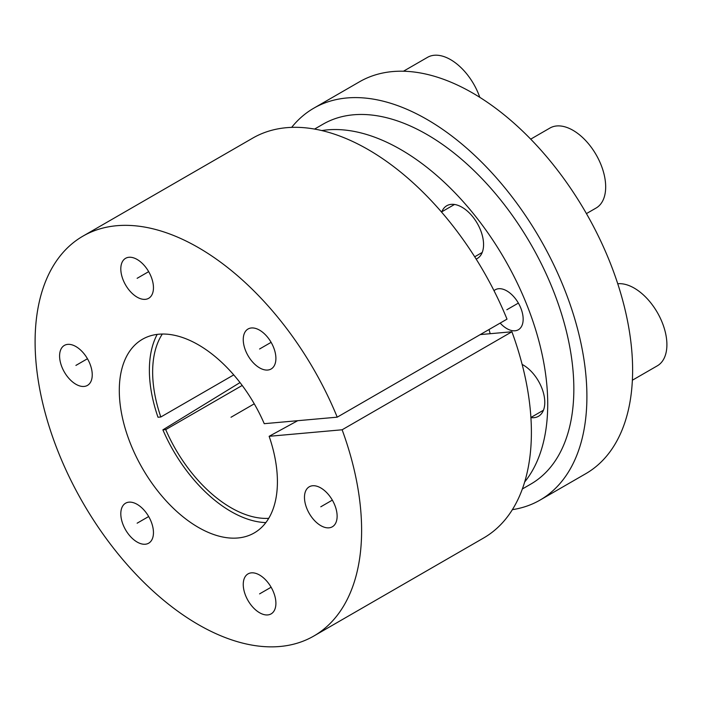 <?xml version="1.0" encoding="UTF-8"?>
<svg xmlns="http://www.w3.org/2000/svg" width="702" height="702" viewBox="0 0 702 702"><rect width="100%" height="100%" fill="white"/><g stroke="black" fill="none" stroke-linecap="round" stroke-linejoin="round"><path stroke-width="1.05" d="M240.023 382.572L162.89 429.861A115.435 66.646 -120 0 0 265.847 522.604M157.187 334.398A115.435 66.646 -120 0 0 157.994 417.242L160.828 416.988A110.819 63.987 60 0 1 162.32 334.038M489.022 329.528A134.336 77.562 60 0 1 490.18 333.704M524.684 481.967A207.792 119.972 -120 0 0 504.685 259.24A207.792 119.972 -120 0 0 321.797 130.563M500.157 323.095A23.087 13.329 -120 0 0 518.374 329.747A23.087 13.329 -120 0 0 523.157 319.173A23.087 13.329 -120 0 0 513.074 295.937A23.087 13.329 -120 0 0 495.287 289.759A23.087 13.329 -120 0 0 494.006 290.681M476.149 259.073A30.476 17.594 -120 0 0 477.255 258.52A30.476 17.594 -120 0 0 483.564 244.568A30.476 17.594 -120 0 0 470.261 213.899A30.476 17.594 -120 0 0 446.779 205.73A30.476 17.594 -120 0 0 441.812 211.793M530.914 417.593A30.476 17.594 -120 0 0 538.469 416.304A30.476 17.594 -120 0 0 544.787 402.351A30.476 17.594 -120 0 0 522.148 364.435M313.785 108.196L359.494 81.801A226.263 130.633 60 0 1 585.758 212.434A226.263 130.633 60 0 1 585.758 473.701L540.04 500.087A226.263 130.633 -120 0 0 540.049 238.829A226.263 130.633 -120 0 0 313.785 108.196A226.263 130.633 -120 0 0 291.663 127.369M233.74 374.894L160.828 416.988M162.89 429.861L165.725 429.606A110.819 63.987 60 0 0 268.726 518.339M242.208 385.451L165.725 429.606M314.566 129.071L323.017 124.193A207.792 119.972 60 0 1 530.809 244.156A207.792 119.972 60 0 1 530.809 484.09L522.358 488.978M512.372 509.661A226.263 130.633 -120 0 0 540.04 500.087M269.138 436.302A111.802 64.549 60 0 1 251.062 534.573A111.802 64.549 60 0 1 142.453 468.374A111.802 64.549 60 0 1 139.426 341.216A111.802 64.549 60 0 1 264.242 423.683L337.223 417.163A230.879 133.301 -120 0 0 82.915 236.153A230.879 133.301 -120 0 0 82.915 502.746A230.879 133.301 -120 0 0 313.794 636.047A230.879 133.301 -120 0 0 342.128 429.782L269.138 436.302L297.727 420.691M243.252 339.575A23.087 13.329 -120 0 0 253.325 362.811A23.087 13.329 -120 0 0 271.121 368.998A23.087 13.329 -120 0 0 275.904 358.424A23.087 13.329 -120 0 0 265.821 335.196A23.087 13.329 -120 0 0 248.034 329.01A23.087 13.329 -120 0 0 243.252 339.575M120.805 268.884A23.087 13.329 -120 0 0 130.888 292.12A23.087 13.329 -120 0 0 148.675 298.306A23.087 13.329 -120 0 0 153.457 287.732A23.087 13.329 -120 0 0 143.383 264.505A23.087 13.329 -120 0 0 125.588 258.318A23.087 13.329 -120 0 0 120.805 268.884M59.591 355.984A23.087 13.329 -120 0 0 69.665 379.22A23.087 13.329 -120 0 0 87.46 385.398A23.087 13.329 -120 0 0 92.243 374.833A23.087 13.329 -120 0 0 82.16 351.597A23.087 13.329 -120 0 0 64.373 345.41A23.087 13.329 -120 0 0 59.591 355.984M120.805 513.767A23.087 13.329 -120 0 0 130.888 537.004A23.087 13.329 -120 0 0 148.675 543.19A23.087 13.329 -120 0 0 153.457 532.616A23.087 13.329 -120 0 0 143.383 509.389A23.087 13.329 -120 0 0 125.588 503.202A23.087 13.329 -120 0 0 120.805 513.767M243.252 584.459A23.087 13.329 -120 0 0 253.325 607.695A23.087 13.329 -120 0 0 271.121 613.881A23.087 13.329 -120 0 0 275.904 603.308A23.087 13.329 -120 0 0 265.821 580.08A23.087 13.329 -120 0 0 248.034 573.894A23.087 13.329 -120 0 0 243.252 584.459M304.475 497.367A23.087 13.329 -120 0 0 314.549 520.594A23.087 13.329 -120 0 0 332.344 526.781A23.087 13.329 -120 0 0 337.127 516.216A23.087 13.329 -120 0 0 327.044 492.979A23.087 13.329 -120 0 0 309.257 486.793A23.087 13.329 -120 0 0 304.475 497.367M480.247 334.591L511.907 331.765A230.879 133.301 60 0 1 483.581 538.022L313.794 636.047M82.915 236.153L252.702 138.127A230.879 133.301 60 0 1 507.011 319.138L337.223 417.163M511.907 331.765L342.128 429.782M617.751 283.757A46.174 26.658 -120 0 1 650.482 302.483A46.174 26.658 -120 0 1 666.9 344.673A46.174 26.658 60 0 1 657.335 365.812L632.37 380.221M530.712 139.145L549.938 128.045A46.174 26.658 -120 0 1 585.521 140.418A46.174 26.658 -120 0 1 605.677 186.881A46.174 26.658 60 0 1 596.112 208.02L586.433 213.61M479.782 97.324A46.174 26.658 -120 0 0 427.5 57.353L403.457 71.227M254.256 403.825L231.011 417.251M518.374 303.088L506.826 309.749M332.344 500.122L320.796 506.791M271.121 587.223L259.573 593.883M148.675 516.532L137.136 523.192M87.46 358.74L75.913 365.409M148.675 271.648L137.136 278.308M271.121 342.339L259.573 348.999M543.436 410.24L530.905 417.471M482.213 252.457L474.71 256.792M454.51 204.466L441.479 211.986"/></g></svg>
